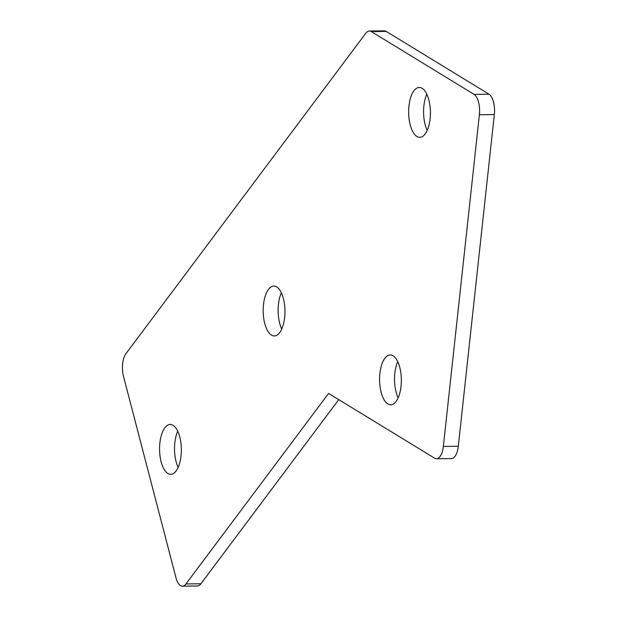 <?xml version="1.0" encoding="UTF-8"?>
<svg xmlns="http://www.w3.org/2000/svg" width="617" height="617" viewBox="0 0 617 617"><rect width="100%" height="100%" fill="white"/><g stroke="black" fill="none" stroke-linecap="round" stroke-linejoin="round"><path stroke-width="0.93" d="M185.964 583.929A16.62 7.257 89.4 0 1 182.393 586.15A16.62 7.257 89.4 0 1 175.999 577.836L123.493 376.331A16.62 7.257 89.4 0 1 125.961 353.634L365.804 33.233A16.62 7.257 89.4 0 1 369.375 31.012A16.62 7.257 89.4 0 1 371.295 31.575L474.08 94.386A16.62 7.257 89.4 0 1 479.386 114.739L443.353 446.423A16.62 7.257 89.4 0 1 436.481 458.732A16.62 7.257 89.4 0 1 434.561 458.169L328.583 393.407L185.964 583.929L200.911 583.767L338.756 399.623M474.08 94.386L489.034 94.224L386.242 31.421A16.62 7.257 89.4 0 0 384.329 30.85L369.375 31.012M443.353 446.423L458.3 446.268L494.333 114.585A16.62 7.257 89.4 0 0 489.034 94.224M458.3 446.268A16.62 7.257 89.4 0 1 451.428 458.578L436.481 458.732M200.911 583.767A16.62 7.257 89.4 0 1 197.34 585.988L182.393 586.15M284.638 317.47A24.927 10.89 -90.6 0 0 273.801 286.087A24.927 10.89 -90.6 0 0 263.49 304.551A24.927 10.89 -90.6 0 0 274.326 335.933A24.927 10.89 -90.6 0 0 284.638 317.47M281.344 292.813A24.927 10.89 -90.6 0 0 278.444 304.397A24.927 10.89 -90.6 0 0 281.73 329.054M181.036 455.863A24.927 10.89 -90.6 0 0 170.199 424.481A24.927 10.89 -90.6 0 0 159.896 442.944A24.927 10.89 -90.6 0 0 170.732 474.326A24.927 10.89 -90.6 0 0 181.036 455.863M177.75 431.206A24.927 10.89 -90.6 0 0 174.842 442.79A24.927 10.89 -90.6 0 0 178.136 467.447M430.095 118.85A24.927 10.89 -90.6 0 0 419.259 87.467A24.927 10.89 -90.6 0 0 408.955 105.931A24.927 10.89 -90.6 0 0 419.791 137.313A24.927 10.89 -90.6 0 0 430.095 118.85M426.81 94.185A24.927 10.89 -90.6 0 0 423.902 105.769A24.927 10.89 -90.6 0 0 427.188 130.434M401.035 386.335A24.927 10.89 -90.6 0 0 390.199 354.952A24.927 10.89 -90.6 0 0 379.895 373.416A24.927 10.89 -90.6 0 0 390.731 404.798A24.927 10.89 -90.6 0 0 401.035 386.335M397.749 361.678A24.927 10.89 -90.6 0 0 394.841 373.262A24.927 10.89 -90.6 0 0 398.135 397.919M371.295 31.575L386.242 31.421M479.386 114.739L494.333 114.585"/></g></svg>
